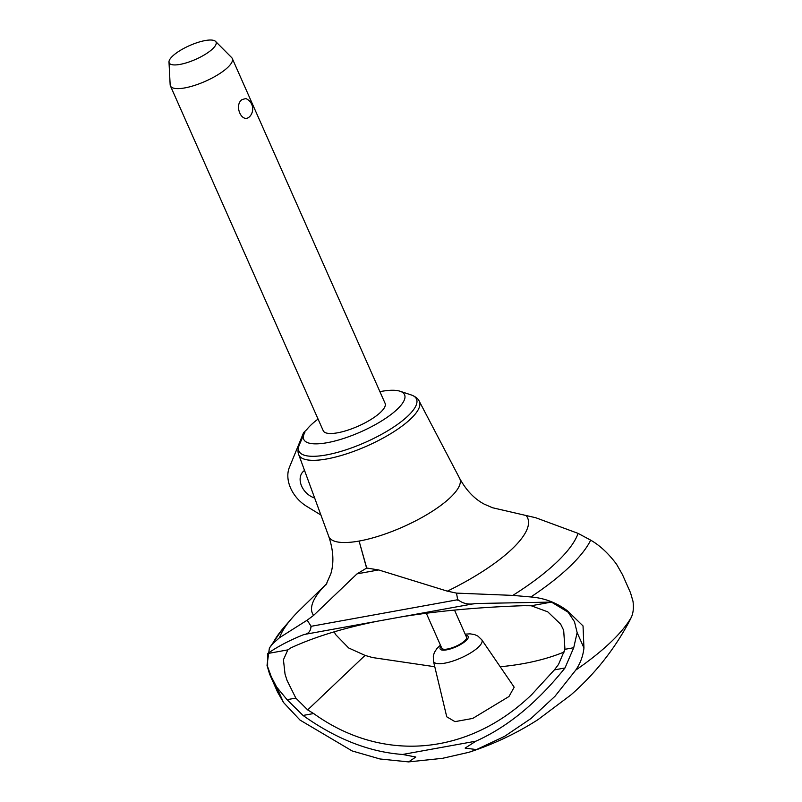 <?xml version="1.0" encoding="UTF-8"?>
<svg xmlns="http://www.w3.org/2000/svg" width="802" height="802" viewBox="0 0 802 802"><rect width="100%" height="100%" fill="white"/><g stroke="black" fill="none" stroke-linecap="round" stroke-linejoin="round"><path stroke-width="1.2" d="M311.447 626.813L307.166 620.187L313.602 615.405L357.03 573.861L378.654 569.941L447.346 591.154L456.498 593.119L512.829 595.395L530.874 596.969C544.498 598.081 556.708 602.713 567.515 610.873L583.034 625.931L583.946 647.966C583.064 656.056 580.327 663.434 575.746 670.101L554.954 696.306L530.954 718.542L504.528 736.396L476.488 749.589L468.949 752.286L442.514 758.321L408.589 761.9L415.817 757.038L402.634 754.461C369.451 752.076 336.249 739.073 303.026 715.454L287.066 699.685L295.838 698.091L307.677 709.91L313.642 713.539C382.594 763.163 468.228 755.735 531.736 694.592L554.382 669.891L558.523 664.437L564.949 649.309L563.676 630.332L560.668 624.197L547.736 611.826L531.235 605.761L551.445 602.091L568.097 612.197L574.473 621.69L577.139 632.598L573.721 647.715L564.999 667.966C537.23 702.632 507.526 727.043 475.887 741.178L465.14 748.096L476.488 749.589M468.949 752.286C493.37 744.326 516.408 733.439 538.052 719.605L571.004 694.853C595.024 673.85 614.543 649.199 629.56 620.918L631.324 617.289C633.259 613.149 633.821 607.836 633.009 601.36L630.502 592.738L622.472 574.633L616.568 564.267C608.528 553.48 599.906 545.44 590.683 540.157L578.102 533.38L535.806 517.761M531.235 605.761L523.425 605.7C478.624 607.234 437.962 610.954 401.451 616.858L377.451 621.209C343.226 628.126 314.374 637.009 290.895 647.856L287.838 649.881L283.427 659.745L285.041 674.161L287.066 680.467L295.838 698.091M401.451 616.858L474.954 603.535L551.445 602.091M303.397 634.753C308.409 634.011 310.925 631.094 310.955 626.001M457.601 599.415C462.594 603.605 468.689 604.959 475.897 603.485M456.498 593.119L457.792 600.287M287.066 699.685L276.65 687.053L271.236 676.657L267.617 666.673L267.637 653.54C277.602 646.572 289.712 640.237 303.948 634.532L377.451 621.209M267.637 653.54L287.838 649.881M434.784 666.743L372.569 657.56L365.06 655.404L348.619 647.946L335.507 634.452L334.274 631.796M303.026 715.454L313.642 713.539M366.584 568.047L359.095 541.059L366.714 568.027L357.07 573.841M378.594 569.941L366.714 568.027M359.095 541.059A71.609 21.052 -23.9 0 0 359.476 540.989A71.609 21.052 -23.9 0 0 450.283 497.571A71.609 21.052 -23.9 0 0 459.666 478.403A71.609 21.052 -23.9 0 0 459.636 478.343L419.266 401.261A65.924 19.388 -23.9 0 1 419.286 401.291A65.924 19.388 -23.9 0 1 410.644 418.945A65.924 19.388 -23.9 0 1 326.865 458.945A65.924 19.388 -23.9 0 1 298.755 454.704L328.73 536.348A71.609 21.052 -23.9 0 0 328.75 536.408A71.609 21.052 -23.9 0 0 359.095 541.059M298.735 454.644A65.924 19.388 -23.9 0 0 298.755 454.704C297.582 452.087 297.803 448.689 299.437 444.519A64.28 18.897 -23.9 0 0 326.244 454.955A64.28 18.897 -23.9 0 0 407.937 415.957A64.28 18.897 -23.9 0 0 411.276 394.965C415.466 396.559 418.133 398.664 419.286 401.291M314.825 498.072A16.912 12.471 46.5 0 1 301.652 486.172A16.912 12.471 46.5 0 1 303.216 471.516A16.912 12.471 46.5 0 1 304.539 470.473M320.89 515.014L306.595 506.273A31.007 22.867 46.5 0 1 290.645 488.167A31.007 22.867 46.5 0 1 289.372 467.406L303.607 432.599L304.9 432.358A55.127 16.21 -23.9 0 0 304.189 433.752A55.127 16.21 -23.9 0 0 335.717 440.789A55.127 16.21 -23.9 0 0 397.241 409.261A55.127 16.21 -23.9 0 0 400.108 391.256A55.127 16.21 -23.9 0 0 379.917 391.657M317.993 418.925L317.021 419.857A55.127 16.21 -23.9 0 0 311.106 424.87A55.127 16.21 -23.9 0 0 306.755 429.601L303.607 432.599M215.548 41.393L231.628 57.554A33.824 9.945 156.1 0 1 232.269 58.486L385.1 403.356A33.824 9.945 156.1 0 1 380.599 412.268A33.824 9.945 156.1 0 1 347.517 430.253A33.824 9.945 156.1 0 1 323.246 430.764L170.415 85.894A33.824 9.945 156.1 0 1 170.154 84.791L168.991 62.025A25.624 7.529 -23.9 0 0 186.285 62.867A25.624 7.529 -23.9 0 0 212.63 48.852A25.624 7.529 -23.9 0 0 215.548 41.393A25.624 7.529 -23.9 0 0 196.35 42.927A25.624 7.529 -23.9 0 0 172.59 56.11A25.624 7.529 -23.9 0 0 168.991 62.025M249.602 116.661C241.953 124.099 233.613 105.273 242.044 99.598L245.823 98.546A11.278 11.278 0 0 1 249.963 116.29L249.602 116.661M232.269 58.486A33.824 9.945 156.1 0 1 227.768 67.398A33.824 9.945 156.1 0 1 194.685 85.373A33.824 9.945 156.1 0 1 170.415 85.894M535.816 517.761L492.508 507.736L484.207 504.127C474.403 498.924 466.223 490.343 459.666 478.403M512.829 595.395A163.508 48.08 -23.9 0 0 556.568 562.372A163.508 48.08 -23.9 0 0 578.102 533.38M447.346 591.164A117.714 34.616 -23.9 0 0 511.997 549.029A117.714 34.616 -23.9 0 0 526.473 515.997M564.949 649.309L573.721 647.715M554.382 669.891L564.999 667.966M408.589 761.9L379.988 758.973L352.148 750.943L300.018 720.076L283.467 702.432L277.562 692.066L269.532 673.961L267.026 665.339L269.382 648.066L272.67 643.775L279.547 637.68L307.166 620.187M564.347 651.916C546.062 659.485 524.678 664.437 500.207 666.753M426.313 613.249L441.792 648.196A13.534 3.98 -23.9 0 0 451.506 647.986A13.534 3.98 -23.9 0 0 464.739 640.798A13.534 3.98 -23.9 0 0 466.533 637.229L454.503 610.081M508.989 696.507L472.739 718.422L454.995 721.64L446.744 716.808L433.451 661.169A26.446 7.779 -23.9 0 0 444.819 663.154A26.446 7.779 -23.9 0 0 478.433 647.104A26.446 7.779 -23.9 0 0 481.751 639.765L514.182 687.194L508.989 696.507M279.547 637.68A163.508 48.08 -23.9 0 1 293.101 616.868A163.508 48.08 -23.9 0 1 299.537 610.182L326.785 583.615A117.714 34.616 -23.9 0 0 313.602 615.405M575.746 670.101A185.372 54.506 -23.9 0 0 631.324 617.289M577.139 632.598L583.946 647.966M567.515 610.873L568.097 612.197M311.166 626.302L457.631 599.746M365.06 655.404L307.677 709.91M402.634 754.461L475.887 741.178M276.65 687.053L283.467 702.432M440.93 646.252A15.348 4.511 -23.9 0 0 446.654 649.851A15.348 4.511 -23.9 0 0 464.468 641.961A15.348 4.511 -23.9 0 0 465.671 635.284M293.101 616.868L282.565 629.039A176.179 51.809 -23.9 0 0 272.67 643.775M530.874 596.969A176.179 51.809 -23.9 0 0 590.683 540.157M267.026 665.339L267.617 666.673M400.108 391.256L411.276 394.965M630.502 592.738L622.472 574.633M440.428 645.109L436.889 648.567L434.393 652.457L433.301 655.926L433.451 661.169M465.17 634.141L470.092 633.841L474.664 634.613L477.962 636.136L481.751 639.765M326.003 584.828L330.895 573.55C334.113 562.543 333.401 550.162 328.75 536.408M269.382 648.066L282.565 629.039M304.189 433.752L299.437 444.519"/></g></svg>
